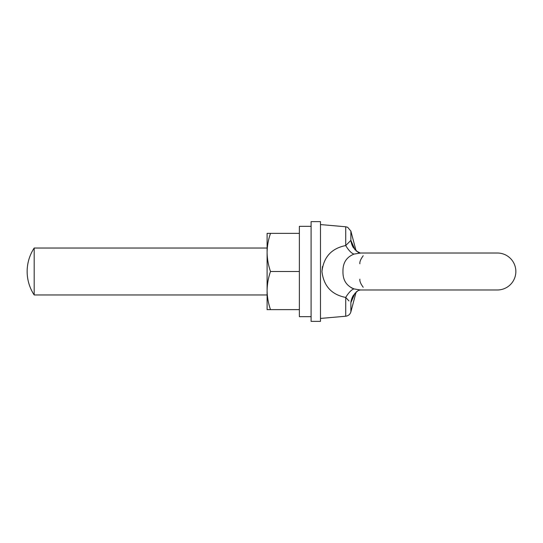 <?xml version="1.0" encoding="UTF-8"?>
<svg xmlns="http://www.w3.org/2000/svg" width="543" height="543" viewBox="0 0 543 543"><rect width="100%" height="100%" fill="white"/><g stroke="black" fill="none" stroke-linecap="round" stroke-linejoin="round"><path stroke-width="0.81" d="M515.85 271.5A18.482 18.482 0 0 0 497.368 253.018L360.199 253.018L354.029 254.097C346.461 257.104 342.776 262.907 342.966 271.5C342.769 280.079 346.454 285.883 354.029 288.903L360.199 289.982L497.368 289.982A18.482 18.482 0 0 0 515.85 271.5M363.199 255.746C360.695 259.167 359.588 261.848 359.873 263.796M353.744 288.815L351.165 287.749M322.454 266.559L321.958 271.5C323.655 257.002 331.569 248.355 345.715 245.558L350.873 240.366L355.061 249.929M360.274 253.024C359.778 253.914 357.403 252.006 353.147 247.309L353.147 247.309A23.464 20.702 150.5 0 1 350.873 240.366L354.85 249.38M359.873 279.204C359.588 281.152 360.695 283.84 363.199 287.254M348.979 300.937L345.715 297.442C331.583 294.673 323.669 286.025 321.958 271.5M360.253 253.018L356.113 250.934L350.873 231.114L347.683 227.3L345.715 226.77L345.715 245.558A23.464 7.636 -110 0 0 354.029 254.097M320.485 318.436L345.715 316.23L345.715 297.442A23.464 7.636 110 0 1 354.029 288.903M355.061 293.071L350.873 302.634A23.464 20.702 29.5 0 1 353.147 295.691L353.147 295.691C356.71 291.394 359.086 289.494 360.274 289.976M34.189 248.036A42.632 42.632 0 0 0 34.189 294.964L34.189 248.036L267.102 248.036M311.098 316.671L299.369 316.671L299.369 226.329L311.098 226.329M320.485 321.368L320.485 221.632L311.098 221.632L311.098 321.368L320.485 321.368M267.102 252.434C267.19 245.931 268.33 239.578 270.509 233.368L267.102 233.368L267.102 290.566C267.19 284.064 268.33 277.711 270.509 271.5C268.323 265.276 267.19 258.916 267.102 252.434M299.369 233.368L270.509 233.368M299.369 271.5L270.509 271.5M299.369 309.632L270.509 309.632C268.323 303.408 267.19 297.055 267.102 290.566L267.102 309.632L270.509 309.632M350.873 231.114L350.873 240.366M350.873 302.634L350.873 311.886C350.065 314.411 348.348 315.863 345.715 316.23M345.715 226.77L320.485 224.564M360.118 289.996L358.828 290.383M357.572 291.014L357.138 291.292M356.832 291.51L356.113 292.066L350.873 311.886M34.189 294.964L267.102 294.964"/></g></svg>
